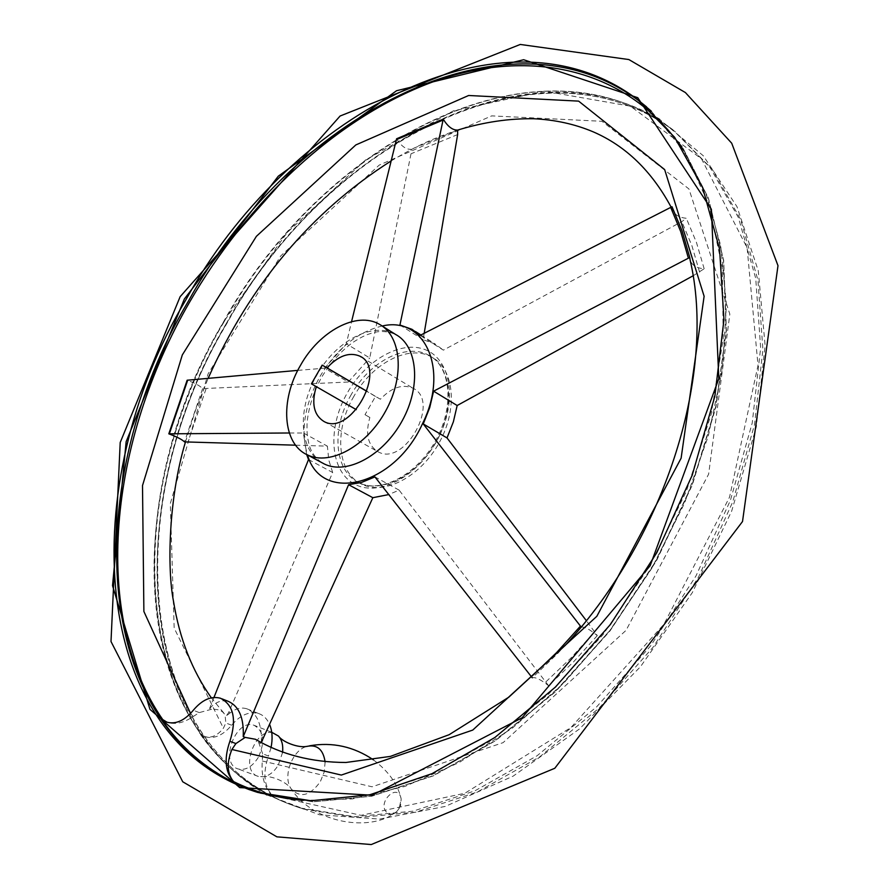 <?xml version="1.0" encoding="UTF-8"?>
<svg xmlns="http://www.w3.org/2000/svg" width="889" height="889" viewBox="0 0 889 889"><rect width="100%" height="100%" fill="white"/><g stroke="black" fill="none" stroke-linecap="round" stroke-linejoin="round"><path stroke-width="0.67" stroke-dasharray="4.45 3.33" d="M272.034 795.555L274.101 797.255C264.189 787.821 262.311 774.086 268.478 756.017L262.633 753.783L262.322 760.995C261.088 775.73 264.322 787.254 272.034 795.555L361.067 815.324L464.847 793.266L570.894 727.58L663.95 624.245L729.536 497.173L758.017 365.368L747.116 247.798L701.532 158.864L630.412 106.18L544.357 91.167L453.301 110.881L365.435 160.053L287.203 232.507L223.639 321.851C144.385 458.368 127.394 631.034 201.103 734.614L204.97 736.625C211.36 738.359 217.505 735.559 223.395 728.213L225.828 722.957L225.017 714.578L222.417 711.722L219.272 709.955L209.604 708.5L213.96 697.454M211.538 709.266L199.28 712.6L193.202 716.534C184.056 722.746 175.544 724.724 167.688 722.468L166.632 722.079M308.527 459.546L332.675 472.504L228.94 711.867L230.029 713.022C235.652 708.477 241.263 707.066 246.864 708.811C256.443 712.956 261.299 723.035 261.433 739.048L261.188 742.671M672.017 206.737L673.062 211.015C675.351 215.238 679.763 217.661 686.319 218.294L681.83 221.628L443.367 350.144L420.086 335.409M693.231 275.712L704.166 268.789C696.509 268.156 691.82 265.2 690.097 259.932M581.262 627.134L581.339 627.223C584.229 626.434 589.551 629.223 597.297 635.602L586.462 620.8M396.616 138.762C401.172 146.096 405.995 149.619 411.107 149.308L411.007 153.786L369.746 357.967L346.321 343.776L351.555 321.674M297.771 370.38L324.652 368.179L348.232 382.026L202.603 388.626C200.258 385.959 195.102 383.159 187.135 380.225M228.94 711.867L226.917 715.323L225.017 714.578M209.604 708.5C215.649 701.888 221.961 699.543 228.54 701.465M324.652 368.179L346.321 343.776M306.627 454.501L303.393 432.999L289.303 432.987M230.029 713.022L226.917 715.323M424.197 333.264L423.164 339.72L435.221 344.043L443.367 350.144M348.232 382.026L369.746 357.967M295.604 445.189L327.385 446.156L303.393 432.999M332.675 472.504L328.797 460.102L327.385 446.156M597.297 635.602L573.572 661.838L548.535 685.663L399.105 490.117L388.682 494.595M380.392 399.217L375.491 396.45L365.001 414.674L369.868 417.497C365.135 434.021 367.879 445.467 378.092 451.801C404.839 467.125 441.122 400.928 412.952 388.204C402.461 383.759 391.604 387.426 380.392 399.217L366.968 391.327M369.868 417.497L365.001 414.674M202.603 388.626L184.501 441.889M391.049 160.976C418.008 144.885 434.532 137.984 457.624 130.094L411.107 149.308M704.166 268.789L696.454 242.43L686.319 218.294M581.339 627.223L557.447 653.737L532.255 677.818C535.289 676.873 540.712 679.496 548.535 685.663M262.633 753.783L258.743 742.648L255.41 739.259M423.164 339.72L399.928 325.018M274.101 797.255C243.73 782.42 218.916 761.095 199.636 733.281L201.103 734.614M260.666 743.393L258.743 742.648M353.933 396.227C333.619 430.298 336.987 473.348 362.179 484.383C384.815 495.484 420.919 476.426 439.377 442.4C458.135 408.529 454.146 368.991 431.91 357.167C409.24 343.91 372.435 363.001 353.933 396.227M375.491 396.45L366.935 391.427M258.288 757.395C252.343 766.729 245.675 770.596 238.296 769.007C218.794 763.929 235.563 717.968 254.132 725.324C263.933 731.136 265.322 741.826 258.288 757.395M246.864 708.811L258.732 713.567C249.409 711.022 240.374 714.912 231.629 725.224C223.072 735.27 214.382 739.148 205.548 736.848L199.636 733.281M258.732 713.567C263.611 715.301 267.256 718.979 269.678 724.624M271.001 747.716L268.478 756.017M282.546 752.55L278.324 764.996C274.323 771.63 269.489 775.552 263.822 776.753L258.41 776.453C238.897 771.352 255.432 725.791 274.023 733.169M399.105 490.117L374.936 476.915M303.127 800.422L352.544 798.9L405.028 786.376L458.991 762.629L512.575 727.924L563.837 683.063L610.765 629.401L651.504 568.793L684.419 503.485L708.311 435.999L722.413 368.879L726.446 304.594L720.657 245.32L705.677 192.857L682.474 148.585M190.546 713.423L193.202 716.534M261.433 739.048L262.777 739.892M321.462 462.447C314.606 457.324 310.35 450.812 308.694 442.911C307.55 436.988 306.772 436.11 307.072 422.797C308.494 407.707 313.317 392.571 321.529 377.403C330.286 363.001 340.676 351.388 352.677 342.565C359.778 337.92 365.523 334.986 369.902 333.753C378.225 330.552 386.759 330.775 395.527 334.397C372.924 321.207 335.886 340.932 317.04 374.769C297.404 407.895 298.893 449.367 321.351 462.391M382.17 326.03C357.511 331.853 336.775 348.677 319.962 376.536C304.505 404.784 300.349 430.921 307.505 454.935M439.788 435.088C457.235 398.861 450.167 359.612 425.809 349.899C401.661 339.731 366.335 359.556 347.543 392.516C326.896 427.931 329.808 471.592 355.011 484.349C379.87 497.773 421.308 474.437 439.788 435.088M699.599 272.223L691.942 245.797L681.83 221.628M457.635 134.55L411.007 153.786M206.015 388.904L187.868 442.344M546.013 681.741L571.049 657.927L594.752 631.657M262.322 760.995L372.058 786.798L503.107 742.648L626.056 630.345L708.633 474.17L729.847 314.161L688.919 188.935L601.964 121.293L491.695 115.881L379.181 165.121L280.68 255.988L208.082 373.891L170.321 503.53L174.166 628.09L223.395 728.213M223.961 322.04C115.348 503.018 129.883 754.783 300.938 808.09L354.311 816.669L413.007 811.19L474.804 790.888L537.023 755.794L596.652 706.844L650.592 645.947L695.987 575.939L730.414 500.318L752.227 422.975L760.64 347.799L755.728 278.346L738.381 217.527L710.1 167.51L672.773 129.661C536.423 26.648 321.896 143.64 223.961 322.04M226.339 323.418C117.815 504.196 132.55 755.75 303.616 809.068L356.978 817.658L415.663 812.202L477.426 791.955L539.601 756.928L599.175 708.055L653.059 647.27L698.387 577.361L732.758 501.852L754.528 424.609L762.895 349.521L757.95 280.135L740.581 219.361L712.289 169.377L674.962 131.528C538.612 28.492 324.163 145.218 226.339 323.418M656.993 117.881C518.276 38.349 320.462 153.83 226.517 323.529C128.205 489.739 128.738 713.634 264.166 793.399M266.856 794.933L319.395 814.78L379.681 819.091L445.3 806.412L513.142 776.141L579.528 728.913L640.524 666.661L692.32 592.619L731.669 511.119L756.295 427.053L765.118 345.421L758.273 270.745L736.981 206.659L703.288 155.753L659.682 119.47M249.565 789.754L260.51 793.444L257.721 792.421L309.761 800.756L367.124 795.455L427.753 775.786L489.183 741.726L548.591 694.076L603.053 634.579L649.792 565.837L686.419 491.117L711.211 414.107L723.213 338.531L722.301 267.867L709.111 205.059L684.897 152.341L651.337 111.192M260.51 793.444L313.272 801.8L371.458 796.177L432.932 775.819L495.095 740.726L555.014 691.764L609.654 630.823L656.149 560.626L692.087 484.638L715.723 406.695L726.191 330.664L723.457 260.088L708.277 197.925L682.041 146.385L646.559 106.88L682.185 146.541L708.466 198.18L723.679 260.399L726.424 331.008L715.978 407.029L692.353 484.938L656.438 560.87L609.965 630.99L555.347 691.886L495.44 740.804L433.254 775.886L371.713 796.233L313.417 801.845L260.51 793.444M199.28 712.6L193.291 710.267M231.629 725.224L225.828 722.957M325.107 761.917L324.229 771.919L320.34 781.642C310.105 795.866 300.438 798.344 291.348 789.065L291.348 789.065C282.291 777.286 291.959 750.405 306.594 746.449L309.705 745.782M399.228 808.345L396.883 811.379C393.416 814.424 390.182 814.891 387.159 812.768C375.936 803.145 398.261 781.209 401.172 799.055L399.228 808.345M351.222 394.638C330.875 428.765 334.22 471.859 359.4 482.894C382.026 493.984 418.163 474.882 436.643 440.8C455.424 406.884 451.456 367.301 429.231 355.489C406.562 342.243 369.746 361.379 351.222 394.638M324.018 421.519L378.092 451.801M361.356 357.056L412.952 388.204M379.281 324.229L382.27 326.096M223.739 712.945L211.349 697.821M185.434 442.066L195.624 409.973L208.148 378.303M671.128 207.137L673.062 211.015M300.938 808.09C129.416 754.517 114.981 502.718 223.55 321.796C321.451 143.485 535.967 26.37 672.773 129.661L674.962 131.528C539.212 28.792 324.674 145.274 226.751 323.663C118.17 504.53 133.039 756.05 303.616 809.068L300.938 808.09M167.088 722.235L167.688 722.468M220.528 698.254L222.061 698.865M204.97 736.625L205.548 736.848M271.723 732.258L254.132 725.324M258.41 776.453L238.296 769.007M373.391 759.839C388.737 771.419 398.005 784.487 401.172 799.055L400.561 805.756L396.883 811.379C372.302 832.593 313.884 824.047 291.348 789.065C286.091 781.231 270.423 775.408 263.822 776.753M431.91 357.167L429.231 355.489C450.634 366.568 454.835 406.04 435.854 440.311C417.174 474.737 380.992 493.617 359.4 482.894L362.179 484.383M411.974 329.308L415.485 331.541M420.908 334.975L435.221 344.043"/><path stroke-width="1.33" d="M235.129 783.098L233.54 781.564C227.073 773.63 226.528 762.94 231.907 749.483L235.907 743.571L229.884 741.27C223.539 759.651 225.284 773.597 235.129 783.098C204.848 768.229 180.211 746.749 161.209 718.668L166.632 722.079M261.188 742.671L372.835 497.696L348.577 484.716L243.23 736.648C244.008 718.09 239.119 706.366 228.54 701.465L222.061 698.865M351.555 321.674L396.616 138.762L443.233 119.17L399.928 325.018L411.974 329.308L420.086 335.409L672.017 206.737L682.096 230.984L689.753 257.466L433.599 391.182L429.709 407.618L423.253 423.953L581.262 627.134M235.907 743.571L245.186 737.403L255.41 739.259C281.391 754.583 311.55 762.329 345.888 762.484L390.371 756.406L449.178 734.681L508.752 697.22L565.371 645.258C668.284 533.778 716.112 370.224 690.097 259.932L689.753 257.466M693.231 275.712L457.168 405.517L433.599 391.182M586.462 620.8L447.023 437.933L423.253 423.953M289.303 432.987L168.81 433.821L187.135 380.225L297.771 370.38M213.96 697.454L308.527 459.546L306.627 454.501M532.255 677.807L374.936 476.915L361.567 482.427L348.577 484.716M457.168 405.517L453.379 421.786L447.023 437.933M424.197 333.264L457.635 134.55L457.624 130.061C452.657 130.272 447.867 126.649 443.233 119.17M168.81 433.821C176.811 436.81 182.045 439.499 184.501 441.889L295.604 445.189M388.682 494.595L372.835 497.696M300.582 365.201C279.746 400.217 282.513 444.067 307.605 454.979C330.141 466.003 366.646 446.056 385.637 411.062C404.917 376.214 401.428 335.931 379.281 324.229C356.711 311.061 319.573 331.086 300.582 365.201M311.406 383.837L356.289 409.662L311.406 383.837L322.174 365.112L327.041 367.868C338.442 355.678 349.377 351.777 359.845 356.145L361.356 357.056M316.251 386.648C311.272 403.573 313.861 415.196 324.018 421.519C350.622 436.788 387.937 368.702 359.845 356.145M366.968 391.327L327.041 367.868M245.186 737.403L243.23 736.648M366.935 391.427L322.174 365.112M269.678 724.624C272.356 731.269 272.79 738.97 271.001 747.716M229.884 741.27C236.796 719.479 233.685 705.144 220.528 698.254C211.215 695.743 202.136 699.743 193.291 710.267C184.634 720.523 175.9 724.513 167.088 722.235L161.209 718.668M271.723 732.258L278.49 736.07C281.969 740.004 283.324 745.493 282.546 752.55M233.54 781.564C254.51 791.977 277.712 798.255 303.127 800.422M682.474 148.585C625.334 65.764 525.866 47.65 431.209 82.499C336.086 118.237 247.653 201.503 189.624 302.093C109.191 440.844 90.445 615.599 163.132 720.179M231.907 749.483L341.332 775.064L472.737 730.08L596.841 616.299L681.118 458.191L704.121 296.27L664.661 169.577L578.617 101.124L468.659 95.49L355.822 144.94L256.41 236.307L182.312 354.933L142.507 485.572L143.885 611.476L190.546 713.423M321.351 462.391L324.452 464.058C347.021 475.104 383.403 455.435 402.228 420.741C421.353 386.193 417.708 346.132 395.527 334.397L382.27 326.096M307.505 454.935C321.04 503.819 394.294 486.594 422.519 423.664C449.567 369.824 424.942 315.684 382.17 326.03M531.366 676.718L556.558 652.637L580.439 626.112M688.386 258.121L680.741 231.618L670.673 207.359M442.978 120.093L396.338 139.673M187.701 380.136L169.355 433.788M264.166 793.399L266.856 794.933M659.682 119.47L656.993 117.881M184.345 299.037L126.138 441.7L112.525 585.651L149.952 709.344L239.686 787.598L372.235 795.222L522.11 717.779L650.148 565.726L718.801 378.703L711.367 209.237L637.746 97.701L523.654 59.73L396.55 90.734L278.257 176.222L184.345 299.037M185.845 299.904C75.532 484.149 86.9 739.215 257.721 792.421L310.994 800.756L369.857 794.755L432.087 773.641L494.973 737.426L555.469 687.041L610.399 624.478L656.804 552.669L692.187 475.248L714.856 396.238L723.957 319.64L719.579 249.098L702.632 187.601L674.629 137.295L637.502 99.501C501.152 -3.023 285.502 118.404 185.845 299.904M651.337 111.192L639.78 101.446C503.43 -1.111 287.847 120.026 188.301 301.338C80.932 481.371 88.522 728.558 249.565 789.754M646.559 106.88L639.78 101.446L646.603 106.924M278.49 736.07C282.446 741.959 297.993 748.06 306.594 746.449C317.029 744.171 323.196 749.327 325.107 761.917M307.605 454.979L321.462 462.447M211.349 697.821C192.124 670.795 179.5 638.569 173.477 601.131C167.065 568.649 168.454 498.284 185.434 442.066M208.148 378.303C250.22 284.269 311.183 211.826 391.049 160.976M457.624 130.094C483.694 122.115 509.13 118.337 533.945 118.759C555.203 119.782 574.95 124.138 593.196 131.839C625.656 145.863 651.637 170.966 671.128 207.137M180.145 296.67L340.098 116.015L520.254 44.45L628.856 59.552L685.408 92.567L731.703 143.207L777.997 265.667L742.515 521.532L554.803 768.274L371.258 844.55L276.879 836.838L182.745 781.787L111.003 641.525L120.204 442.511L180.145 296.67M309.705 745.782C332.442 741.871 353.666 746.549 373.391 759.839M415.485 331.541L420.908 334.975"/></g></svg>
